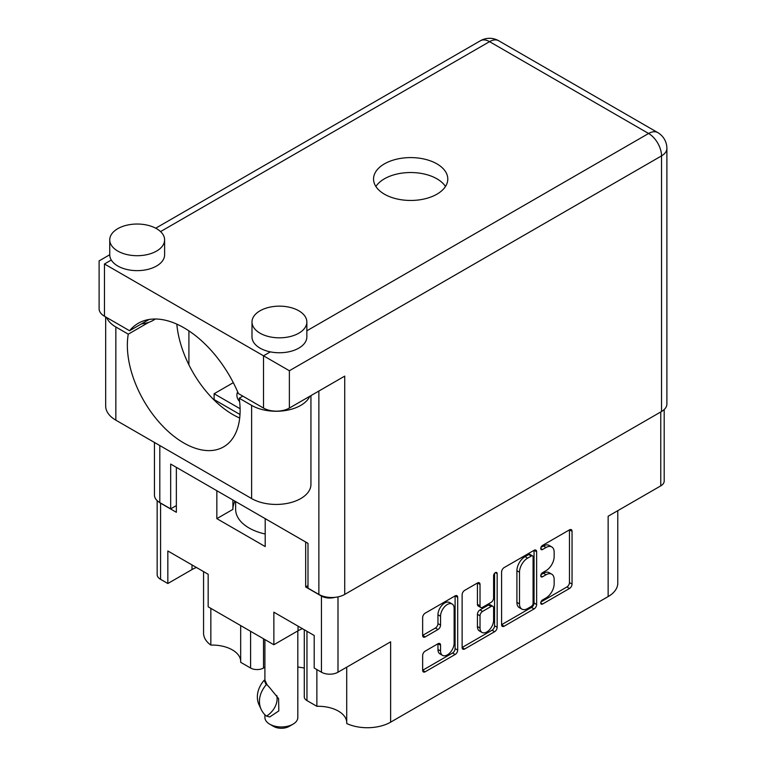 <?xml version="1.0" encoding="UTF-8"?>
<svg xmlns="http://www.w3.org/2000/svg" width="766" height="766" viewBox="0 0 766 766"><rect width="100%" height="100%" fill="white"/><g stroke="black" fill="none" stroke-linecap="round" stroke-linejoin="round"><path stroke-width="1.15" d="M346.711 667.186L346.711 723.525A32.919 19.006 180 0 0 390.622 722.166L608.137 596.58L608.137 516.246L660.761 485.864L660.761 411.955M306.965 631.299L306.965 700.584L316.875 706.3A28.524 16.469 180 0 1 338.39 711.107A28.524 16.469 180 0 1 346.711 721.984M263.514 638.767L263.514 668.029A9.144 5.276 180 0 1 250.587 668.029L240.677 662.312L240.677 625.583M240.677 660.761A28.524 16.469 0 0 0 232.357 649.894A28.524 16.469 0 0 0 210.841 645.087A32.919 19.006 180 0 1 203.565 633.166L203.565 571.599M452.141 604.01L449.556 602.516A9.604 5.544 120 0 0 444.749 602.986A9.604 5.544 120 0 0 437.96 614.753L440.546 616.247A9.604 5.544 120 0 1 447.344 604.479A9.604 5.544 120 0 1 452.141 604.01A9.604 5.544 120 0 1 454.133 608.405L454.133 643.134A9.604 5.544 120 0 1 449.939 652.804A9.604 5.544 120 0 1 442.537 655.37A9.604 5.544 120 0 1 440.546 650.976L440.546 645.192A3.591 2.068 120 0 0 439.808 643.545A3.591 2.068 120 0 0 438.008 643.727L425.187 651.129A3.591 2.068 120 0 0 422.65 655.524L422.65 670.327A3.591 2.068 120 0 0 423.397 671.964A3.591 2.068 120 0 0 425.187 671.792L455.148 654.499A3.591 2.068 120 0 0 457.685 650.104L457.685 597.336A3.591 2.068 120 0 0 456.938 595.689A3.591 2.068 120 0 0 455.148 595.871L425.187 613.164A3.591 2.068 120 0 0 422.65 617.559L422.65 635.445A3.591 2.068 120 0 0 423.397 637.082A3.591 2.068 120 0 0 425.187 636.91L438.008 629.508A3.591 2.068 120 0 0 440.546 625.113L440.546 616.247M495.382 572.642L497.163 573.667A2.509 1.455 120 0 0 496.636 572.518A2.509 1.455 120 0 0 495.382 572.642A2.509 1.455 120 0 0 493.601 575.716L493.601 597.997A3.591 2.068 120 0 1 491.063 602.392L482.561 607.304A3.591 2.068 120 0 1 480.77 607.476A3.591 2.068 120 0 1 480.023 605.839L480.023 584.439A3.591 2.068 120 0 0 479.277 582.792A3.591 2.068 120 0 0 477.486 582.974L480.023 584.439M237.651 391.809A23.775 13.721 0 0 0 236.895 395.237A23.775 13.721 0 0 0 239.634 401.623M390.622 722.166L390.622 641.831L337.998 672.213A11.701 6.76 180 0 1 321.452 672.213L314.204 668.029L314.204 635.483L273.864 612.187L273.864 644.742L208.17 606.816L208.17 574.261L167.831 550.965L167.831 583.52L160.582 579.335A11.701 6.76 180 0 1 157.154 574.557L157.154 500.648M306.965 700.584A9.144 5.276 180 0 1 304.284 696.849L304.284 629.757M297.821 666.995L304.284 668M263.514 668.029L264.902 667.234M617.779 510.683L617.779 583.146A32.919 19.006 180 0 1 608.137 596.58M307.999 585.607L305.672 586.957L321.452 596.063A11.701 6.76 0 0 0 334.828 597.365M305.672 586.957L305.672 542.012M216.835 490.719L216.835 518.639L265.199 546.56L265.199 518.639M159.184 502.209A11.701 6.76 0 0 0 160.582 503.185L176.362 512.291L176.362 467.356M273.864 644.742L298.041 630.772A28.524 16.469 180 0 1 302.455 628.695M196.422 567.472A28.524 16.469 0 0 0 192.007 569.559L167.831 583.52M664.189 409.571L664.189 481.086A11.701 6.76 180 0 1 660.761 485.864M501.596 571.982L501.596 624.74A3.591 2.068 120 0 0 502.343 626.387A3.591 2.068 120 0 0 504.143 626.215L534.093 608.913A3.591 2.068 120 0 0 536.631 604.518L536.631 551.759A3.591 2.068 120 0 0 535.894 550.112A3.591 2.068 120 0 0 534.093 550.294L504.143 567.587A3.591 2.068 120 0 0 501.596 571.982M546.024 597.92L542.539 599.941A2.509 1.455 120 0 0 540.892 602.153A2.509 1.455 120 0 0 541.275 604.163A2.509 1.455 120 0 0 542.539 604.039L569.502 588.47A3.591 2.068 120 0 0 572.049 584.075L572.049 531.307A3.591 2.068 120 0 0 571.302 529.67A3.591 2.068 120 0 0 569.502 529.842L542.539 545.421A2.509 1.455 120 0 0 540.892 547.633A2.509 1.455 120 0 0 541.275 549.643A2.509 1.455 120 0 0 542.539 549.519L546.024 547.508A11.49 6.635 120 0 1 551.769 546.934A11.49 6.635 120 0 1 554.153 552.2L554.153 556.595A11.49 6.635 120 0 1 546.024 570.66L542.539 572.681A2.509 1.455 120 0 0 540.892 574.893A2.509 1.455 120 0 0 541.275 576.903A2.509 1.455 120 0 0 542.539 576.779L546.024 574.768A11.49 6.635 120 0 1 551.769 574.194A11.49 6.635 120 0 1 554.153 579.46L554.153 583.855A11.49 6.635 120 0 1 546.024 597.92M462.128 647.481L492.031 630.217L494.616 631.711A3.591 2.068 120 0 0 497.163 627.306L497.163 573.667M494.616 631.711L464.665 649.003A3.591 2.068 120 0 1 462.875 649.175A3.591 2.068 120 0 1 462.128 647.538L462.128 594.77A3.591 2.068 120 0 1 464.665 590.375L477.486 582.974M233.304 382.665L214.116 393.743L214.116 399.565M240.093 408.738L214.116 393.743M551.769 574.194L549.184 572.7A11.49 6.635 120 0 0 543.439 573.274L546.024 574.768M540.949 574.711L543.439 573.274M551.769 546.934L549.184 545.44A11.49 6.635 120 0 0 543.439 546.014L546.024 547.508M540.949 547.451L543.439 546.014M540.949 601.971L566.917 586.976A3.591 2.068 120 0 0 569.464 582.581L569.464 529.871M501.596 624.692L531.508 607.419A3.591 2.068 120 0 0 534.046 603.024L534.046 550.314M531.298 606.423A2.509 1.455 120 0 0 533.079 603.349L533.079 557.035A2.509 1.455 120 0 0 532.562 555.886A2.509 1.455 120 0 0 531.298 556.011L527.621 558.136A11.49 6.635 120 0 0 519.501 572.202L519.501 603.857A11.49 6.635 120 0 0 521.876 609.114A11.49 6.635 120 0 0 527.621 608.549L531.298 606.423M532.562 555.886L529.976 554.393A2.509 1.455 120 0 0 528.712 554.517L531.298 556.011M521.876 609.114L519.291 607.63A11.49 6.635 120 0 1 516.906 602.363L516.906 570.708A11.49 6.635 120 0 1 525.036 556.643L528.712 554.517M477.438 583.003L477.438 604.345A3.591 2.068 120 0 0 478.185 605.992L480.77 607.476M494.568 573.332L494.568 625.812L497.163 627.306M480.023 628.043A9.604 5.544 120 0 0 482.015 632.438A9.604 5.544 120 0 0 489.417 629.863A9.604 5.544 120 0 0 493.601 620.201L493.601 607.965A3.591 2.068 120 0 0 492.864 606.318A3.591 2.068 120 0 0 491.063 606.5L482.561 611.412A3.591 2.068 120 0 0 480.023 615.807L480.023 628.043L477.438 626.55A9.604 5.544 120 0 0 479.43 630.945L482.015 632.438M492.864 606.318L490.278 604.824A3.591 2.068 120 0 0 488.478 605.006L491.063 606.5M477.438 626.55L477.438 614.313A3.591 2.068 120 0 1 479.976 609.918L488.478 605.006M492.031 630.217A3.591 2.068 120 0 0 494.568 625.812M442.537 655.37L439.952 653.886A9.604 5.544 120 0 1 437.96 649.482L437.96 643.756M422.65 635.387L435.423 628.015A3.591 2.068 120 0 0 437.96 623.62L437.96 614.753M422.65 670.269L452.562 653.005A3.591 2.068 120 0 0 455.1 648.611L455.1 595.9M232.902 509.256A48.459 27.978 180 0 1 234.98 501.194M216.835 518.639L232.902 509.371L232.902 499.997M316.875 706.3L316.875 669.57M210.841 608.348L210.841 645.087M106.627 317.488A34.748 20.06 180 0 0 115.848 326.996L128.267 334.168A79.731 46.037 -120 0 0 127.357 345.284A79.731 46.037 -120 0 0 162.153 425.523A79.731 46.037 -120 0 0 223.595 446.884A79.731 46.037 -120 0 0 240.112 410.385A79.731 46.037 -120 0 0 239.203 398.215L242.822 396.127M239.701 418.035A79.731 46.037 60 0 1 176.822 324.133M239.203 398.215L251.621 405.386A34.748 20.06 0 0 0 300.76 405.386A34.748 20.06 0 0 0 309.799 396.281M251.621 405.386L251.621 498.561A34.748 20.06 0 0 0 300.76 498.561A34.748 20.06 0 0 0 310.939 484.371L310.939 395.629M117.782 228.67A27.432 15.837 0 0 0 109.749 239.873A27.432 15.837 0 0 0 126.687 254.504A27.432 15.837 0 0 0 156.58 251.066A27.432 15.837 0 0 0 164.613 239.873A27.432 15.837 0 0 0 147.675 225.242A27.432 15.837 0 0 0 117.782 228.67M109.749 239.873L109.749 254.8A27.432 15.837 0 0 0 111.29 260.038A27.432 15.837 0 0 0 156.58 266.003A27.432 15.837 0 0 0 164.613 254.8L164.613 239.873M260.028 310.795A27.432 15.837 0 0 0 251.995 321.988A27.432 15.837 0 0 0 268.923 336.619A27.432 15.837 0 0 0 298.817 333.191A27.432 15.837 0 0 0 306.85 321.988A27.432 15.837 0 0 0 289.921 307.358A27.432 15.837 0 0 0 260.028 310.795M251.995 321.988L251.995 336.925A27.432 15.837 0 0 0 270.35 351.872A27.432 15.837 0 0 0 298.817 348.118A27.432 15.837 0 0 0 306.85 336.925L306.85 321.988M436.926 194.181A37.122 21.429 0 0 0 447.794 179.024A37.122 21.429 0 0 0 424.881 159.223A37.122 21.429 0 0 0 384.427 163.867A37.122 21.429 0 0 0 373.549 179.024A37.122 21.429 0 0 0 396.462 198.825A37.122 21.429 0 0 0 436.926 194.181M375.876 186.492A37.122 21.429 180 0 1 384.427 178.804A37.122 21.429 180 0 1 445.467 186.492M155.278 319.001A22.856 13.194 180 0 1 153.344 320.274A22.856 13.194 180 0 1 148.796 322.314A22.856 13.194 180 0 1 141.394 323.913M289.376 408.067A18.288 10.561 180 0 1 263.514 408.067L263.514 355.807L289.376 370.744L289.376 408.067L344.729 376.116L344.729 594.416A18.288 10.561 180 0 1 318.867 594.416L307.999 588.144L307.999 543.353L170.674 464.062L170.674 508.863L159.807 502.592A18.288 10.561 180 0 1 154.454 495.123L154.454 442.461M270.35 351.872L263.514 355.807L104.463 263.983C97.493 259.952 97.493 259.952 104.463 263.983L104.463 316.243L129.569 330.74A91.432 52.787 -120 0 1 138.273 323.29A91.432 52.787 -120 0 1 238.408 393.58L263.514 408.067M104.463 316.243A18.288 10.561 180 0 1 99.111 308.775L99.111 260.89L109.749 254.743M129.569 330.74L149.083 319.479M170.674 508.863L176.362 505.579M306.85 330.788L648.601 133.485A18.288 10.561 60 0 1 661.537 155.881A18.288 10.561 0 0 0 666.889 148.412L666.889 404.046A18.288 10.561 180 0 1 661.537 411.505L344.729 594.416M188.905 364.836L188.905 330.864M239.997 414.502L212.996 398.914M251.621 498.561L115.848 420.17A34.748 20.06 180 0 1 105.67 405.98L105.67 316.942M128.267 334.168L148.796 322.314M265.199 533.998A45.721 26.398 180 0 1 249.036 527.975A45.721 26.398 180 0 1 235.641 509.313L235.641 501.577M297.821 630.906L297.821 717.455A16.459 9.498 180 0 1 293.005 724.176L289.117 726.417A10.973 6.339 180 0 1 273.606 726.417L269.728 724.176A16.459 9.498 180 0 1 264.902 717.455L264.902 714.745M269.728 716.966L266.252 715.971A29.443 23.219 -24.9 0 1 261.177 709.412A29.443 23.219 -24.9 0 1 266.242 684.766L266.989 684.651L269.728 687.724L278.594 698.63L278.814 710.915L269.728 716.966M264.902 639.562L264.902 680.16L266.989 684.651M266.242 684.766L264.165 680.275L264.902 680.16M276.765 695.48A22.674 17.886 -24.9 0 1 266.989 715.856M264.165 680.275A29.443 23.219 155.1 0 0 259.09 704.931L261.177 709.412M293.005 724.176A16.459 9.498 180 0 1 269.728 724.176L273.606 726.417M321.452 672.213L321.452 596.063M160.582 503.185L160.582 579.335M250.587 668.029L250.587 631.299M337.998 596.886L337.998 672.213M540.758 575.754L542.539 576.779M540.758 548.494L542.539 549.519M569.502 529.842L572.049 531.307M569.464 582.581L572.049 584.075M566.917 586.976L569.502 588.47M540.758 603.014L542.539 604.039M534.093 550.294L536.631 551.759M534.046 603.024L536.631 604.518M531.508 607.419L534.093 608.913M501.596 624.74L504.143 626.215M525.036 556.643L527.621 558.136M516.906 570.708L519.501 572.202M516.906 602.363L519.501 603.857M462.128 647.538L464.665 649.003M477.438 604.345L480.023 605.839M479.976 609.918L482.561 611.412M477.438 614.313L480.023 615.807M438.008 643.727L440.546 645.192M437.96 649.482L440.546 650.976M437.96 623.62L440.546 625.113M435.423 628.015L438.008 629.508M422.65 635.445L425.187 636.91M455.148 595.871L457.685 597.336M455.1 648.611L457.685 650.104M452.562 653.005L455.148 654.499M422.65 670.327L425.187 671.792M192.007 564.925L192.007 569.559M298.041 626.148L298.041 630.772M661.537 411.505L661.537 155.881L289.376 370.744M666.889 148.412A18.288 18.288 0 0 0 657.745 132.575A18.288 10.561 -60 0 0 648.601 133.485L489.551 41.651L160.563 231.591M657.745 132.575L498.695 40.751A18.288 10.561 -60 0 0 489.551 41.651A18.288 10.561 -120 0 0 480.406 40.751L155.728 228.201M111.29 260.038L104.463 263.983M318.867 594.416L318.867 391.053M159.807 445.553L159.807 502.592M115.848 326.996L115.848 420.17M498.695 40.751A18.288 18.288 0 0 0 480.406 40.751"/></g></svg>
